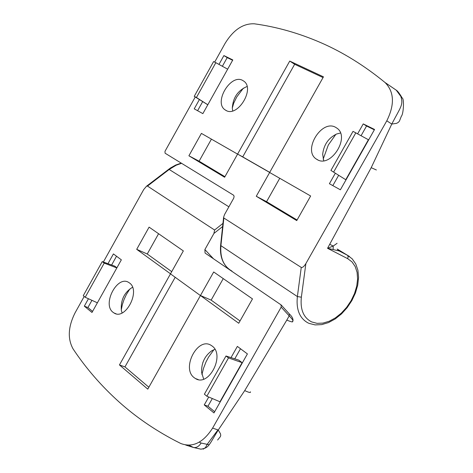 <?xml version="1.0" encoding="UTF-8"?>
<svg xmlns="http://www.w3.org/2000/svg" width="473" height="473" viewBox="0 0 473 473"><rect width="100%" height="100%" fill="white"/><g stroke="black" fill="none" stroke-linecap="round" stroke-linejoin="round"><path stroke-width="0.71" d="M317.241 159.638C330.787 168.146 350.339 137.33 337.078 128.254L335.517 127.261C321.605 119.279 302.744 150.018 316.053 158.881L317.241 159.638M335.298 173.295L329.397 183.719L340.377 189.803L374.563 129.46L363.24 123.908L357.653 133.776M199.37 99.62L194.226 108.849L202.864 113.632L232.805 59.941L223.9 55.578L218.975 64.417M269.669 172.444L323.455 76.833L289.73 61.076L237.612 154.074L269.669 172.444M256.271 196.271L296.748 220.589L310.649 195.993L269.645 172.497L256.271 196.271L266.571 201.687L297.079 219.998M224.622 177.251L237.582 154.121L201.403 133.392L188.904 155.788L224.622 177.251M242.643 80.416C230.729 73.516 213.489 102.334 225.018 109.813L225.905 110.38C237.523 117.742 255.319 88.794 243.814 81.155L242.643 80.416M223.865 218.018L220.915 245.67L297.375 296.559L301.254 267.422L223.865 218.018L223.611 217.296L224.504 214.618L233.733 198.169L234.105 196.419L233.692 195.278L165.065 153.193L164.994 151.319L195.254 96.977M214.665 62.111L225.083 43.392C233.372 29.894 243.11 23.36 254.297 23.798C276.735 26.86 298.971 33.175 321.001 42.747C343.043 52.361 364.376 65.605 384.998 82.479L385.087 82.556C394.251 91.863 394.819 104.616 386.796 120.81L305.877 263.567L301.36 297.198C300.101 309.561 303.554 317.809 311.713 321.942L317.064 323.343L323 323.1L329.232 321.232L335.44 317.856L341.346 313.132L346.656 307.302L351.126 300.645L354.537 293.473L356.737 286.13L357.6 278.969L357.085 272.33L355.199 266.547L352.03 261.912L347.702 258.666L327.547 248.301L333.229 246.043L337.089 243.293M301.254 267.422C302.513 267.789 304.05 266.5 305.877 263.567M335.877 134.32L328.315 144.992L323.171 159.153M243.388 88.144L236.748 96.971L233.703 103.173L232.302 108.033M347.702 258.666L348.163 256.673L347.543 255.325L339.082 250.897L337.568 249.543L339.236 250.968L327.547 248.301L371.199 167.684L391.78 124.062C400.826 106.62 403.487 105.083 400.862 96.451L396.368 90.331M401.317 116.311L399.437 121.1L398.343 122.353L396.628 123.335L391.78 124.062L386.796 120.81M401.329 116.275C403.617 114.105 404.309 98.354 402.18 98.035L400.862 96.451M233.703 103.173L232.296 107.069M247.072 86.583L246.433 86.766C237.582 90.846 232.876 98.012 232.314 108.264L232.698 110.889M340.471 133.019L336.628 133.995C328.392 138.051 323.739 144.815 322.681 154.299L323.692 160.719M211.431 139.133L199.103 161.192L224.935 176.695M199.103 161.192L188.904 155.788M279.75 178.286L266.571 201.687M323.047 77.56L294.649 64.269L242.714 156.888L269.722 172.361M242.714 156.888L237.612 154.074M294.649 64.269L289.73 61.076M232.615 60.278L227.194 57.623L222.369 66.279M202.627 101.707L197.602 110.717M194.243 96.332L196.431 97.515L215.824 62.69L213.595 61.573L194.243 96.332L207.795 104.787M227.194 57.623L223.9 55.578M374.344 129.839L366.557 126.013L361.088 135.68M338.579 175.442L332.821 185.617M345.745 179.722L368.402 139.73L353.018 131.358L330.923 170.434L345.745 179.722L330.923 170.434M366.557 126.013L363.24 123.908M215.824 62.69L227.655 69.182M196.431 97.515L207.818 104.758M333.702 171.941L355.856 132.783M129.496 282.972L128.798 282.499C117.393 274.742 101.849 304.299 113.088 312.34L114.046 312.996C125.505 320.676 140.984 290.599 129.496 282.972M132.541 287.282L132.369 287.359C124.316 292.415 120.633 300.03 121.325 310.205L122.081 312.943M121.265 309.868L122.341 304.642L124.074 299.433L126.368 294.508L129.773 289.062M88.451 298.741L84.324 306.155L91.993 312.476L121.348 259.831L113.419 253.918L107.98 263.686M208.729 397.013L204.253 404.923L213.979 412.929L247.409 353.91L237.357 346.407L231.013 357.618M170.481 273.867L119.444 364.937L147.789 389.131L200.422 295.56L170.481 273.867M183.341 250.909L149.09 227.135L136.703 249.33L170.505 273.82L183.341 250.909M213.69 271.975L200.446 295.513L238.729 323.248L252.487 298.901L213.69 271.975M194.167 377.673L195.45 378.548C208.877 387.304 225.39 354.921 212.052 345.988L211.118 345.361C197.761 336.474 181.112 368.242 194.167 377.673M292.592 321.173C293.709 321.173 292.574 319.405 289.192 315.875L281.187 307.119L212.602 428.118C203.13 442.787 192.523 447.913 180.781 443.497L174.921 440.523C154.198 429.596 135.633 416.796 119.237 402.109C101.352 386.039 85.95 368.284 73.037 348.849C67.456 338.674 68.142 326.66 75.089 312.807L84.2 296.441M281.187 307.119L281.015 304.843L205.051 253.031L204.886 249.567L213.524 258.808M222.623 226.543L213.944 233.426L204.886 249.567M213.944 233.426L214.588 230.026L147.493 186.078L146.553 186.185L143.703 189.567L103.368 262.012M214.913 349.328L211.975 350.653C204.72 355.773 201.267 363.087 201.622 372.594L203.686 379.115M203.591 360.68L202.698 363.033M208.948 444.721L201.096 443.03C198.897 446.524 196.348 448.002 193.445 447.476L200.924 449.167C209.031 447.842 208.463 445.85 218.26 430.004L244.724 390.592L286.804 320.079L289.192 315.875L289.381 313.983M213.914 349.689L208.522 357.156L205.992 361.957L203.544 368.236L201.947 374.616M201.096 443.03L199.287 442.131M189.034 445.241L193.327 447.44L185.729 445.052M212.602 428.118L218.26 430.004L220.495 433.794L220.737 435.361L220.394 436.609L217.615 440.026M217.941 429.898L207.127 444.425L205.589 447.458L203.183 449.184M292.527 321.297C293.272 322.403 291.368 322.001 286.804 320.079M223.25 278.609L211.141 300.107L200.446 295.513M211.141 300.107L240.024 320.954M158.579 233.727L147.251 254.001L171.717 271.656M147.251 254.001L136.703 249.33M175.199 277.284L124.955 366.9L119.444 364.937M124.955 366.9L148.853 387.233M212.318 398.532L207.966 406.218L204.253 404.923M240.491 348.749L234.779 358.836M207.966 406.218L214.665 411.723M242.123 362.661L238.788 360.13L225.993 355.998L204.383 394.21L206.843 396.214L219.963 401.778L242.123 362.661L228.506 357.913L225.993 355.998M116.518 256.23L111.628 265.01M91.945 300.331L87.919 307.551L92.596 311.394M116.914 267.789L114.726 266.133L102.239 261.604L83.272 295.684L85.205 297.263L97.385 302.815M87.919 307.551L84.324 306.155M206.843 396.214L228.506 357.913M85.205 297.263L104.22 263.118L102.239 261.604M104.22 263.118L116.837 267.925M395.842 89.9L384.998 82.479M223.611 217.296L220.619 245.316L220.915 245.67C219.986 257.921 223.664 266.382 231.936 271.064M308.633 323.201L307.852 322.823C299.551 318.193 296.057 309.437 297.375 296.559L301.36 297.198M337.219 249.046L349.577 256.555M339.236 250.968L347.277 255.124L352.214 258.849L355.779 263.975L357.925 270.278L358.569 277.432L357.73 285.095L355.46 292.929L351.882 300.562L347.17 307.657L341.53 313.883L335.215 318.938L328.499 322.586L321.687 324.62L315.095 324.904L309.058 323.39M376.378 169.973L371.199 167.684M333.14 249.448L333.229 246.043L329.799 244.322M228.861 269.084C222.481 263.733 219.732 255.81 220.619 245.316L220.637 245.162M214.588 230.026L222.96 223.392M228.885 206.813L169.18 169.476L147.493 186.078M181.567 163.297L176.145 165.243L169.18 169.476L168.453 169.429M244.724 390.592C248.964 392.578 250.867 392.992 250.43 391.821M395.931 89.971L385.087 82.556M395.966 90C397.267 90.544 399.271 93.086 401.979 97.627M226.449 110.641L225.018 109.813M317.951 159.986L316.053 158.881M181.26 163.114L175.708 165.036L170.345 168.057L146.553 186.185M193.445 447.476L189.04 445.241M193.439 447.47L201.007 449.196M198.264 379.577L195.45 378.548M116.074 313.794L114.046 312.996M289.435 314.042C292.018 316.472 293.201 318.666 292.982 320.617M281.204 305.014L289.417 314.025"/></g></svg>
